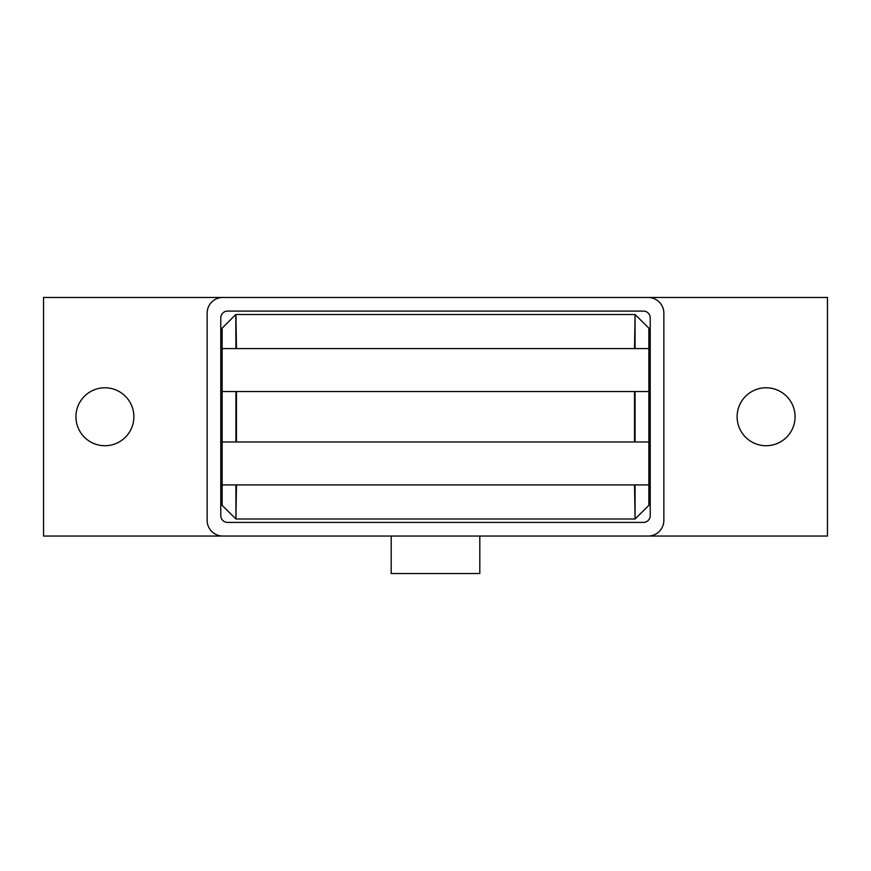 <?xml version="1.0" encoding="UTF-8"?>
<svg xmlns="http://www.w3.org/2000/svg" width="871" height="871" viewBox="0 0 871 871"><rect width="100%" height="100%" fill="white"/><g stroke="black" fill="none" stroke-linecap="round" stroke-linejoin="round"><path stroke-width="1.31" d="M133.873 416.752A28.972 28.972 0 0 1 104.901 445.723A28.972 28.972 0 0 1 75.929 416.752A28.972 28.972 0 0 1 104.901 387.78A28.972 28.972 0 0 1 133.873 416.752M795.071 416.752A28.972 28.972 0 0 1 766.099 445.723A28.972 28.972 0 0 1 737.127 416.752A28.972 28.972 0 0 1 766.099 387.78A28.972 28.972 0 0 1 795.071 416.752M479.812 536.046L479.812 573.532L391.188 573.532L391.188 536.046M643.408 522.415L227.592 522.415A6.816 6.816 0 0 1 220.777 515.599L220.777 317.915A6.816 6.816 0 0 1 227.592 311.099L643.408 311.099A6.816 6.816 0 0 1 650.223 317.915L650.223 515.599A6.816 6.816 0 0 1 643.408 522.415M222.824 536.046A15.678 15.678 0 0 1 207.146 520.368L207.146 313.146A15.678 15.678 0 0 1 222.824 297.468L648.176 297.468A15.678 15.678 0 0 1 663.854 313.146L663.854 520.368A15.678 15.678 0 0 1 648.176 536.046L43.55 536.046L43.55 297.468L222.824 297.468M648.176 297.468L827.45 297.468L827.45 536.046L648.176 536.046M346.887 519.007L265.089 519.007M635.068 348.585L635.068 314.507L648.862 328.138L648.862 348.585L222.138 348.585L222.138 328.138L235.78 314.507L235.932 348.585M635.068 314.507L634.545 348.585M648.862 348.585L648.862 505.365L635.068 519.007L635.068 484.918M635.068 441.978L635.068 391.536M634.545 391.536L634.545 441.978M236.455 348.585L235.932 314.507M236.455 314.507L634.545 314.507M235.932 484.918L235.932 519.007L222.138 505.365L222.138 484.918L648.862 484.918M648.862 441.978L222.138 441.978L222.138 484.918M222.138 441.978L222.138 391.536L648.862 391.536M222.138 348.585L222.138 391.536M235.932 391.536L235.932 441.978M235.932 519.007L236.455 484.918M634.545 484.918L635.068 519.007M634.545 519.007L236.455 519.007M236.455 441.978L236.455 391.536"/></g></svg>
